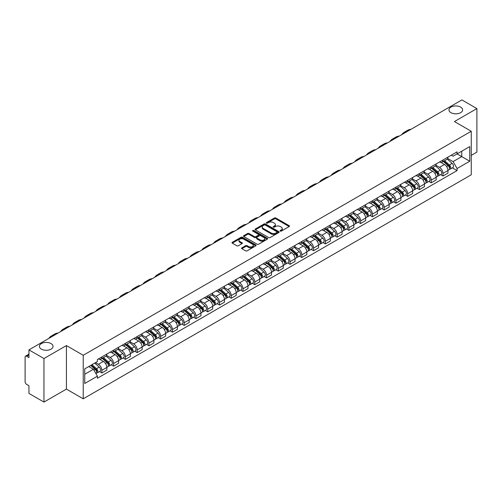 <?xml version="1.0" encoding="UTF-8"?>
<svg xmlns="http://www.w3.org/2000/svg" width="502" height="502" viewBox="0 0 502 502"><rect width="100%" height="100%" fill="white"/><g stroke="black" fill="none" stroke-linecap="round" stroke-linejoin="round"><path stroke-width="0.75" d="M280.279 231.096A0.734 0.42 0 0 0 281.315 231.096L289.177 226.559A1.048 0.602 0 0 0 289.485 226.132A1.048 0.602 0 0 0 289.177 225.699L275.855 218.012A1.048 0.602 0 0 0 274.374 218.012L266.512 222.549A0.734 0.42 0 0 0 267.547 223.152L268.564 222.562A3.351 1.933 0 0 1 273.301 222.562L274.412 223.202A3.351 1.933 0 0 1 275.391 224.57A3.351 1.933 0 0 1 274.412 225.938L273.395 226.521A0.734 0.42 0 0 0 274.431 227.124L275.447 226.534A3.351 1.933 0 0 1 280.185 226.534L281.296 227.174A3.351 1.933 0 0 1 282.275 228.542A3.351 1.933 0 0 1 281.296 229.91L280.279 230.5A0.734 0.42 0 0 0 280.279 231.096L280.279 230.5M51.041 343.569A6.827 3.941 0 0 0 43.599 342.715A6.827 3.941 0 0 0 39.388 346.355A6.827 3.941 0 0 0 41.384 349.141A6.827 3.941 0 0 0 48.826 349.994A6.827 3.941 0 0 0 53.036 346.355A6.827 3.941 0 0 0 51.041 343.569M460.616 107.102A6.827 3.941 0 0 0 453.174 106.248A6.827 3.941 0 0 0 448.964 109.888A6.827 3.941 0 0 0 450.959 112.674A6.827 3.941 0 0 0 458.401 113.534A6.827 3.941 0 0 0 462.612 109.888A6.827 3.941 0 0 0 460.616 107.102M241.882 247.837A1.048 0.602 0 0 0 241.575 248.264A1.048 0.602 0 0 0 241.882 248.691L245.622 250.849A1.048 0.602 0 0 0 247.103 250.849L255.832 245.804A1.048 0.602 0 0 0 256.139 245.378A1.048 0.602 0 0 0 255.832 244.951L242.51 237.258A1.048 0.602 0 0 0 241.035 237.258L232.3 242.303A1.048 0.602 0 0 0 231.993 242.73A1.048 0.602 0 0 0 232.3 243.156L236.812 245.76A1.048 0.602 0 0 0 238.293 245.76L242.033 243.608A1.048 0.602 0 0 0 242.34 243.175A1.048 0.602 0 0 0 242.033 242.748L239.793 241.456A2.799 1.619 0 0 1 238.971 240.314A2.799 1.619 0 0 1 240.703 238.82A2.799 1.619 0 0 1 243.752 239.172L252.525 244.236A2.799 1.619 0 0 1 253.341 245.378A2.799 1.619 0 0 1 251.615 246.871A2.799 1.619 0 0 1 248.565 246.52L247.103 245.679A1.048 0.602 0 0 0 245.622 245.679L241.882 247.837L241.882 248.691M83.232 355.278L66.421 345.571L43.95 358.547L28.947 349.881L461.896 99.923L476.9 108.583L454.429 121.559L471.246 131.267L83.232 355.278L83.232 398.814L471.246 174.796L471.246 131.267M268.639 237.559A1.048 0.602 0 0 0 270.12 237.559L278.855 232.52A1.048 0.602 0 0 0 279.156 232.087A1.048 0.602 0 0 0 278.855 231.66L265.533 223.974A1.048 0.602 0 0 0 264.052 223.974L255.317 229.012A1.048 0.602 0 0 0 255.01 229.439A1.048 0.602 0 0 0 255.317 229.866L268.639 237.559M253.058 231.253A0.734 0.42 0 0 1 253.799 231.359L253.799 230.487L267.346 238.306A1.048 0.602 0 0 1 267.648 238.732A1.048 0.602 0 0 1 267.346 239.159L258.612 244.204A1.048 0.602 0 0 1 257.131 244.204L243.809 236.511L247.542 234.371L247.542 233.499L243.809 235.658A1.048 0.602 0 0 0 243.501 236.084A1.048 0.602 0 0 0 243.809 236.511L243.809 235.658M247.542 234.371A1.048 0.602 0 0 1 249.023 234.371L249.023 233.499A1.048 0.602 0 0 0 247.542 233.499M249.023 233.499L254.426 236.618A1.048 0.602 0 0 0 255.907 236.618L258.386 235.187A1.048 0.602 0 0 0 258.693 234.76A1.048 0.602 0 0 0 258.386 234.334L252.763 231.083A0.734 0.42 0 0 1 253.799 230.487M43.95 358.547L43.95 402.077L28.947 393.417L28.947 385.712L26.606 384.363A2.133 1.23 -120 0 1 25.1 381.746L25.1 357.11A2.133 1.23 -120 0 1 25.539 356.131L28.947 354.167M471.246 155.382L476.9 152.119L476.9 108.583M43.95 402.077L66.421 389.106L83.232 398.814M28.947 349.881L28.947 357.587L26.606 356.238A2.133 1.23 -120 0 0 25.539 356.131M442.971 159.994A4.907 2.83 60 0 1 441.955 162.196L446.931 159.322A4.907 2.83 -120 0 0 447.947 157.126M435.905 165.277L439.501 167.354A4.907 2.83 60 0 1 442.971 173.359L447.947 170.485A4.907 2.83 -120 0 0 444.477 164.48L440.913 162.422M447.947 170.485L447.947 173.146L442.971 176.014L440.587 174.64M441.955 162.196A4.907 2.83 60 0 1 439.539 161.977M442.971 173.359L442.971 176.014M431.205 166.79A4.907 2.83 60 0 1 430.189 168.992L435.165 166.118A4.907 2.83 -120 0 0 436.182 163.916M428.821 181.429L431.205 182.81L436.182 179.936L436.182 177.281A4.907 2.83 -120 0 0 432.718 171.27L429.154 169.212M430.189 168.992A4.907 2.83 60 0 1 427.779 168.766M424.146 172.067L427.742 174.144A4.907 2.83 60 0 1 431.205 180.149L431.205 182.81M419.446 173.579A4.907 2.83 60 0 1 418.43 175.782L423.406 172.908A4.907 2.83 -120 0 0 424.422 170.705M417.062 188.219L419.446 189.599L424.422 186.725L424.422 184.071A4.907 2.83 -120 0 0 420.952 178.059L417.388 176.007M418.43 175.782A4.907 2.83 60 0 1 416.014 175.556M412.38 178.863L415.976 180.933A4.907 2.83 60 0 1 419.446 186.945L419.446 189.599M407.68 180.369A4.907 2.83 60 0 1 406.664 182.571L411.64 179.697A4.907 2.83 -120 0 0 412.657 177.495M405.296 195.014L407.68 196.389L412.657 193.515L412.657 190.86A4.907 2.83 -120 0 0 409.193 184.855L405.629 182.797M406.664 182.571A4.907 2.83 60 0 1 404.254 182.351M400.621 185.652L404.217 187.729A4.907 2.83 60 0 1 407.68 193.734L407.68 196.389M395.921 187.158A4.907 2.83 60 0 1 394.905 189.361L399.881 186.487A4.907 2.83 -120 0 0 400.897 184.284M393.537 201.804L395.921 203.178L400.897 200.304L400.897 197.65A4.907 2.83 -120 0 0 397.427 191.645L393.863 189.587M394.905 189.361A4.907 2.83 60 0 1 392.489 189.141M388.855 192.442L392.451 194.519A4.907 2.83 60 0 1 395.921 200.524L395.921 203.178M384.156 193.954A4.907 2.83 60 0 1 383.139 196.15L388.115 193.283A4.907 2.83 -120 0 0 389.132 191.08M381.771 208.594L384.156 209.974L389.132 207.1L389.132 204.439A4.907 2.83 -120 0 0 385.668 198.434L382.104 196.376M383.139 196.15A4.907 2.83 60 0 1 380.729 195.931M377.096 199.231L380.692 201.308A4.907 2.83 60 0 1 384.156 207.313L384.156 209.974M372.396 200.744A4.907 2.83 60 0 1 371.38 202.946L376.356 200.072A4.907 2.83 -120 0 0 377.372 197.87M370.012 215.383L372.396 216.764L377.372 213.89L377.372 211.235A4.907 2.83 -120 0 0 373.902 205.224L370.338 203.172M371.38 202.946A4.907 2.83 60 0 1 368.964 202.72M365.33 206.027L368.926 208.098A4.907 2.83 60 0 1 372.396 214.109L372.396 216.764M360.631 207.533A4.907 2.83 60 0 1 359.614 209.736L364.59 206.862A4.907 2.83 -120 0 0 365.607 204.659M358.246 222.173L360.631 223.553L365.607 220.679L365.607 218.025A4.907 2.83 -120 0 0 362.143 212.02L358.579 209.962M359.614 209.736A4.907 2.83 60 0 1 357.204 209.516M353.571 212.817L357.167 214.887A4.907 2.83 60 0 1 360.631 220.899L360.631 223.553M348.871 214.323A4.907 2.83 60 0 1 347.855 216.525L352.831 213.651A4.907 2.83 -120 0 0 353.847 211.449M346.487 228.968L348.871 230.343L353.847 227.469L353.847 224.814A4.907 2.83 -120 0 0 350.377 218.809L346.813 216.751M347.855 216.525A4.907 2.83 60 0 1 345.439 216.306M341.806 219.606L345.401 221.683A4.907 2.83 60 0 1 348.871 227.688L348.871 230.343M337.106 221.112A4.907 2.83 60 0 1 336.089 223.315L341.065 220.447A4.907 2.83 -120 0 0 342.082 218.244M334.721 235.758L337.106 237.132L342.082 234.265L342.082 231.604A4.907 2.83 -120 0 0 338.618 225.599L335.054 223.541M336.089 223.315A4.907 2.83 60 0 1 333.679 223.095M330.046 226.396L333.642 228.473A4.907 2.83 60 0 1 337.106 234.478L337.106 237.132M325.346 227.908A4.907 2.83 60 0 1 324.33 230.111L329.306 227.237A4.907 2.83 -120 0 0 330.322 225.034M322.962 242.548L325.346 243.928L330.322 241.054L330.322 238.4A4.907 2.83 -120 0 0 326.852 232.388L323.288 230.336M324.33 230.111A4.907 2.83 60 0 1 321.914 229.885M318.281 233.185L321.876 235.262A4.907 2.83 60 0 1 325.346 241.274L325.346 243.928M313.581 234.698A4.907 2.83 60 0 1 312.564 236.9L317.54 234.026A4.907 2.83 -120 0 0 318.557 231.824M311.196 249.337L313.581 250.718L318.557 247.844L318.557 245.189A4.907 2.83 -120 0 0 315.093 239.184L311.529 237.126M312.564 236.9A4.907 2.83 60 0 1 310.154 236.68M306.521 239.981L310.117 242.052A4.907 2.83 60 0 1 313.581 248.063L313.581 250.718M301.821 241.487A4.907 2.83 60 0 1 300.805 243.69L305.781 240.816A4.907 2.83 -120 0 0 306.797 238.613M299.437 256.133L301.821 257.507L306.797 254.633L306.797 251.979A4.907 2.83 -120 0 0 303.327 245.974L299.763 243.916M300.805 243.69A4.907 2.83 60 0 1 298.389 243.47M294.756 246.771L298.351 248.848A4.907 2.83 60 0 1 301.821 254.853L301.821 257.507M290.056 248.277A4.907 2.83 60 0 1 289.039 250.479L294.015 247.605A4.907 2.83 -120 0 0 295.032 245.409M287.671 262.922L290.056 264.297L295.032 261.429L295.032 258.768A4.907 2.83 -120 0 0 291.568 252.763L288.004 250.705M289.039 250.479A4.907 2.83 60 0 1 286.629 250.26M282.996 253.56L286.592 255.637A4.907 2.83 60 0 1 290.056 261.642L290.056 264.297M278.296 255.072A4.907 2.83 60 0 1 277.28 257.275L282.256 254.401A4.907 2.83 -120 0 0 283.272 252.199M275.912 269.712L278.296 271.093L283.272 268.219L283.272 265.564A4.907 2.83 -120 0 0 279.802 259.553L276.238 257.495M277.28 257.275A4.907 2.83 60 0 1 274.864 257.049M271.231 260.35L274.826 262.427A4.907 2.83 60 0 1 278.296 268.432L278.296 271.093M266.531 261.862A4.907 2.83 60 0 1 265.514 264.065L270.49 261.191A4.907 2.83 -120 0 0 271.507 258.988M264.146 276.502L266.531 277.882L271.507 275.008L271.507 272.354A4.907 2.83 -120 0 0 268.043 266.342L264.479 264.29M265.514 264.065A4.907 2.83 60 0 1 263.104 263.839M259.471 267.146L263.067 269.216A4.907 2.83 60 0 1 266.531 275.228L266.531 277.882M254.771 268.652A4.907 2.83 60 0 1 253.755 270.854L258.731 267.98A4.907 2.83 -120 0 0 259.747 265.778M252.387 283.297L254.771 284.672L259.747 281.798L259.747 279.143A4.907 2.83 -120 0 0 256.277 273.138L252.713 271.08M253.755 270.854A4.907 2.83 60 0 1 251.339 270.634M247.706 273.935L251.301 276.012A4.907 2.83 60 0 1 254.771 282.017L254.771 284.672M243.006 275.441A4.907 2.83 60 0 1 241.989 277.644L246.965 274.77A4.907 2.83 -120 0 0 247.982 272.567M240.621 290.087L243.006 291.461L247.982 288.587L247.982 285.933A4.907 2.83 -120 0 0 244.518 279.928L240.954 277.87M241.989 277.644A4.907 2.83 60 0 1 239.579 277.424M235.946 280.725L239.542 282.802A4.907 2.83 60 0 1 243.006 288.807L243.006 291.461M231.246 282.237A4.907 2.83 60 0 1 230.23 284.433L235.206 281.566A4.907 2.83 -120 0 0 236.222 279.363M228.862 296.877L231.246 298.257L236.222 295.383L236.222 292.729A4.907 2.83 -120 0 0 232.752 286.717L229.188 284.659M230.23 284.433A4.907 2.83 60 0 1 227.814 284.214M224.181 287.514L227.776 289.591A4.907 2.83 60 0 1 231.246 295.596L231.246 298.257M219.481 289.026A4.907 2.83 60 0 1 218.464 291.229L223.44 288.355A4.907 2.83 -120 0 0 224.457 286.153M217.096 303.666L219.481 305.047L224.457 302.173L224.457 299.518A4.907 2.83 -120 0 0 220.993 293.507L217.429 291.455M218.464 291.229A4.907 2.83 60 0 1 216.055 291.003M212.421 294.31L216.017 296.381A4.907 2.83 60 0 1 219.481 302.392L219.481 305.047M207.721 295.816A4.907 2.83 60 0 1 206.705 298.019L211.681 295.145A4.907 2.83 -120 0 0 212.697 292.942M205.337 310.456L207.721 311.836L212.697 308.962L212.697 306.308A4.907 2.83 -120 0 0 209.227 300.303L205.663 298.244M206.705 298.019A4.907 2.83 60 0 1 204.289 297.799M200.656 301.1L204.251 303.17A4.907 2.83 60 0 1 207.721 309.182L207.721 311.836M195.956 302.606A4.907 2.83 60 0 1 194.939 304.808L199.915 301.934A4.907 2.83 -120 0 0 200.932 299.732M193.571 317.251L195.956 318.626L200.932 315.752L200.932 313.097A4.907 2.83 -120 0 0 197.468 307.092L193.904 305.034M194.939 304.808A4.907 2.83 60 0 1 192.53 304.588M188.896 307.889L192.492 309.966A4.907 2.83 60 0 1 195.956 315.971L195.956 318.626M184.196 309.401A4.907 2.83 60 0 1 183.18 311.598L188.156 308.73A4.907 2.83 -120 0 0 189.172 306.527M181.812 324.041L184.196 325.415L189.172 322.548L189.172 319.887A4.907 2.83 -120 0 0 185.702 313.882L182.138 311.824M183.18 311.598A4.907 2.83 60 0 1 180.764 311.378M177.131 314.679L180.726 316.756A4.907 2.83 60 0 1 184.196 322.761L184.196 325.415M172.431 316.191A4.907 2.83 60 0 1 171.414 318.393L176.39 315.52A4.907 2.83 -120 0 0 177.407 313.317M170.046 330.831L172.431 332.211L177.407 329.337L177.407 326.683A4.907 2.83 -120 0 0 173.943 320.671L170.379 318.619M171.414 318.393A4.907 2.83 60 0 1 169.005 318.168M165.371 321.468L168.967 323.545A4.907 2.83 60 0 1 172.431 329.557L172.431 332.211M160.671 322.981A4.907 2.83 60 0 1 159.655 325.183L164.631 322.309A4.907 2.83 -120 0 0 165.647 320.107M158.287 337.62L160.671 339.001L165.647 336.127L165.647 333.472A4.907 2.83 -120 0 0 162.177 327.467L158.613 325.409M159.655 325.183A4.907 2.83 60 0 1 157.239 324.963M153.606 328.264L157.201 330.335A4.907 2.83 60 0 1 160.671 336.346L160.671 339.001M148.906 329.77A4.907 2.83 60 0 1 147.889 331.973L152.865 329.099A4.907 2.83 -120 0 0 153.882 326.896M146.521 344.416L148.906 345.79L153.882 342.916L153.882 340.262A4.907 2.83 -120 0 0 150.418 334.257L146.854 332.198M147.889 331.973A4.907 2.83 60 0 1 145.48 331.753M141.846 335.054L145.442 337.131A4.907 2.83 60 0 1 148.906 343.136L148.906 345.79M137.146 336.56A4.907 2.83 60 0 1 136.13 338.762L141.106 335.888A4.907 2.83 -120 0 0 142.122 333.692M134.762 351.205L137.146 352.58L142.122 349.712L142.122 347.051A4.907 2.83 -120 0 0 138.652 341.046L135.088 338.988M136.13 338.762A4.907 2.83 60 0 1 133.714 338.543M130.081 341.843L133.676 343.92A4.907 2.83 60 0 1 137.146 349.925L137.146 352.58M125.381 343.355A4.907 2.83 60 0 1 124.364 345.558L129.34 342.684A4.907 2.83 -120 0 0 130.357 340.481M122.996 357.995L125.381 359.376L130.357 356.502L130.357 353.847A4.907 2.83 -120 0 0 126.893 347.836L123.329 345.778M124.364 345.558A4.907 2.83 60 0 1 121.955 345.332M118.321 348.633L121.917 350.71A4.907 2.83 60 0 1 125.381 356.715L125.381 359.376M113.621 350.145A4.907 2.83 60 0 1 112.605 352.348L117.581 349.474A4.907 2.83 -120 0 0 118.597 347.271M111.237 364.785L113.621 366.165L118.597 363.291L118.597 360.637A4.907 2.83 -120 0 0 115.127 354.625L111.563 352.573M112.605 352.348A4.907 2.83 60 0 1 110.189 352.128M106.556 355.429L110.151 357.499A4.907 2.83 60 0 1 113.621 363.511L113.621 366.165M101.856 356.935A4.907 2.83 60 0 1 100.839 359.137L105.815 356.263A4.907 2.83 -120 0 0 106.832 354.061M99.471 371.58L101.856 372.955L106.832 370.081L106.832 367.426A4.907 2.83 -120 0 0 103.368 361.421L99.804 359.363M100.839 359.137A4.907 2.83 60 0 1 98.43 358.917M95.524 362.639L98.392 364.295A4.907 2.83 60 0 1 101.856 370.3L101.856 372.955M451.304 155.187L453.074 156.21L469.734 146.59L461.746 151.202L461.746 156.599L453.074 161.606L447.671 158.488M84.744 374.26L93.416 369.252L97.407 376.174L84.744 383.49L84.744 368.863L97.407 361.547L97.407 359.501L457.071 151.855L457.071 153.901L469.734 161.217L457.071 168.528L453.074 161.606M469.734 146.59L469.734 161.217M97.407 376.174L97.407 378.226L457.071 170.573L457.071 168.528M66.421 345.571L66.421 389.106M93.416 369.252L88.741 366.554M452.346 167.85L457.071 170.573M280.568 231.202L281.296 230.782A3.351 1.933 0 0 0 282.275 229.414L282.275 228.542M275.391 224.57L275.391 225.442A3.351 1.933 0 0 1 274.412 226.81L273.684 227.224M289.165 226.565L275.855 218.878A1.048 0.602 0 0 0 274.374 218.878L266.8 223.252M278.836 232.526L265.533 224.84A1.048 0.602 0 0 0 264.052 224.84L255.33 229.878M277.004 232.388A0.734 0.42 0 0 0 277.004 231.792L265.307 225.04A0.734 0.42 0 0 0 264.272 225.04L263.199 225.662A3.351 1.933 0 0 0 262.22 227.029A3.351 1.933 0 0 0 263.199 228.391L271.193 233.01A3.351 1.933 0 0 0 275.931 233.01L277.004 232.388L277.004 233.261A0.734 0.42 0 0 0 277.217 232.959L277.217 232.087M262.22 227.029L262.22 227.895A3.351 1.933 0 0 0 263.199 229.263L263.199 228.391M277.004 233.261L275.931 233.882A3.351 1.933 0 0 1 271.193 233.882L263.199 229.263M249.023 234.371L254.426 237.49A1.048 0.602 0 0 0 255.907 237.49L258.386 236.059A1.048 0.602 0 0 0 258.693 235.633L258.693 234.76M253.799 231.359L267.328 239.172M260.036 239.856A2.799 1.619 0 0 0 263.086 240.207A2.799 1.619 0 0 0 264.811 238.714A2.799 1.619 0 0 0 263.996 237.571L260.902 235.783A1.048 0.602 0 0 0 259.421 235.783L256.942 237.22A1.048 0.602 0 0 0 256.641 237.647A1.048 0.602 0 0 0 256.942 238.073L260.036 239.856L260.036 240.728A2.799 1.619 0 0 0 263.086 241.079A2.799 1.619 0 0 0 264.811 239.586L264.811 238.714M256.641 237.647L256.641 238.513A1.048 0.602 0 0 0 256.942 238.946L256.942 238.073M260.036 240.728L256.942 238.946M253.341 245.378L253.341 246.25A2.799 1.619 0 0 1 251.615 247.743A2.799 1.619 0 0 1 248.565 247.392L247.103 246.551A1.048 0.602 0 0 0 245.622 246.551L241.895 248.697M238.971 240.314L238.971 241.186A2.799 1.619 0 0 0 239.793 242.328L239.793 241.456M242.02 243.614L239.793 242.328M255.819 245.817L242.51 238.13A1.048 0.602 0 0 0 241.035 238.13L232.313 243.163L232.3 242.303M443.31 161.418L448.104 165.691A2.667 1.537 60 0 1 448.939 169.814L447.947 170.391M443.435 161.531L445.694 162.83M443.793 161.136L449.127 165.892A1.28 0.74 60 0 1 449.528 167.875A1.28 0.74 60 0 1 449.409 167.919M444.59 160.678L449.384 164.951A2.667 1.537 60 0 1 450.219 169.074A2.667 1.537 60 0 1 449.416 169.161M447.263 159.071L452.101 163.382A2.667 1.537 60 0 1 452.936 167.505L450.219 169.074M410.981 129.315A20.582 11.885 -120 0 0 407.687 130.269L404.217 132.271A20.582 11.885 -120 0 0 401.744 134.649M407.511 131.317A20.582 11.885 -120 0 0 404.217 132.271M431.544 168.208L436.338 172.481A2.667 1.537 60 0 1 437.179 176.604L436.182 177.181M431.676 168.321L433.929 169.62M432.034 167.925L437.361 172.688A1.28 0.74 60 0 1 437.769 174.665A1.28 0.74 60 0 1 437.65 174.709M432.831 167.467L437.625 171.74A2.667 1.537 60 0 1 438.459 175.863A2.667 1.537 60 0 1 437.656 175.951M435.504 165.861L440.336 170.178A2.667 1.537 60 0 1 441.176 174.301L438.459 175.863M419.785 174.997L424.579 179.277A2.667 1.537 60 0 1 425.414 183.393L424.422 183.97M419.91 175.11L422.169 176.415M420.268 174.715L425.602 179.478A1.28 0.74 60 0 1 426.003 181.454A1.28 0.74 60 0 1 425.884 181.504M421.065 174.257L425.859 178.536A2.667 1.537 60 0 1 426.694 182.659A2.667 1.537 60 0 1 425.891 182.741M423.738 172.65L428.576 176.968A2.667 1.537 60 0 1 429.411 181.09L426.694 182.659M399.216 136.105A20.582 11.885 -120 0 0 395.921 137.059L392.451 139.06A20.582 11.885 -120 0 0 389.985 141.439M395.752 138.113A20.582 11.885 -120 0 0 392.451 139.06M387.456 142.901A20.582 11.885 -120 0 0 384.162 143.848L380.692 145.85A20.582 11.885 -120 0 0 378.219 148.234M383.986 144.902A20.582 11.885 -120 0 0 380.692 145.85M408.019 181.787L412.813 186.066A2.667 1.537 60 0 1 413.654 190.189L412.657 190.76M408.151 181.9L410.404 183.205M408.509 181.511L413.836 186.267A1.28 0.74 60 0 1 414.244 188.244A1.28 0.74 60 0 1 414.125 188.294M409.306 181.046L414.1 185.326A2.667 1.537 60 0 1 414.934 189.449A2.667 1.537 60 0 1 414.131 189.53M411.979 179.446L416.811 183.757A2.667 1.537 60 0 1 417.651 187.88L414.934 189.449M396.26 188.576L401.054 192.856A2.667 1.537 60 0 1 401.889 196.979L400.897 197.55M396.385 188.689L398.644 189.994M396.743 188.3L402.077 193.057A1.28 0.74 60 0 1 402.478 195.04A1.28 0.74 60 0 1 402.359 195.083M397.54 187.842L402.334 192.115A2.667 1.537 60 0 1 403.169 196.238A2.667 1.537 60 0 1 402.366 196.326M400.213 186.236L405.051 190.547A2.667 1.537 60 0 1 405.886 194.669L403.169 196.238M384.494 195.372L389.288 199.645A2.667 1.537 60 0 1 390.129 203.768L389.132 204.345M384.626 195.485L386.879 196.784M384.984 195.09L390.311 199.852A1.28 0.74 60 0 1 390.719 201.829A1.28 0.74 60 0 1 390.6 201.873M385.781 194.632L390.575 198.905A2.667 1.537 60 0 1 391.409 203.028A2.667 1.537 60 0 1 390.606 203.115M388.454 193.025L393.286 197.342A2.667 1.537 60 0 1 394.126 201.465L391.409 203.028M375.691 149.69A20.582 11.885 -120 0 0 372.396 150.638L368.926 152.646A20.582 11.885 -120 0 0 366.46 155.024M372.227 151.692A20.582 11.885 -120 0 0 368.926 152.646M363.931 156.48A20.582 11.885 -120 0 0 360.637 157.433L357.167 159.435A20.582 11.885 -120 0 0 354.694 161.813M360.461 158.481A20.582 11.885 -120 0 0 357.167 159.435M352.172 163.269A20.582 11.885 -120 0 0 348.871 164.223L345.401 166.225A20.582 11.885 -120 0 0 342.935 168.603M348.702 165.271A20.582 11.885 -120 0 0 345.401 166.225M372.735 202.162L377.529 206.435A2.667 1.537 60 0 1 378.364 210.558L377.372 211.135M372.861 202.275L375.119 203.58M373.218 201.879L378.552 206.642A1.28 0.74 60 0 1 378.954 208.619A1.28 0.74 60 0 1 378.834 208.669M374.015 201.421L378.809 205.701A2.667 1.537 60 0 1 379.644 209.817A2.667 1.537 60 0 1 378.841 209.905M376.688 199.815L381.526 204.132A2.667 1.537 60 0 1 382.361 208.255L379.644 209.817M340.406 170.065A20.582 11.885 -120 0 0 337.112 171.013L333.642 173.014A20.582 11.885 -120 0 0 331.169 175.393M336.936 172.067A20.582 11.885 -120 0 0 333.642 173.014M360.969 208.951L365.763 213.231A2.667 1.537 60 0 1 366.604 217.353L365.607 217.924M361.101 209.064L363.354 210.369M361.459 208.675L366.786 213.432A1.28 0.74 60 0 1 367.194 215.408A1.28 0.74 60 0 1 367.075 215.458M362.256 208.211L367.05 212.49A2.667 1.537 60 0 1 367.884 216.613A2.667 1.537 60 0 1 367.081 216.695M364.929 206.611L369.761 210.922A2.667 1.537 60 0 1 370.601 215.044L367.884 216.613M328.647 176.855A20.582 11.885 -120 0 0 325.346 177.802L321.876 179.804A20.582 11.885 -120 0 0 319.41 182.188M325.177 178.856A20.582 11.885 -120 0 0 321.876 179.804M349.21 215.741L354.004 220.02A2.667 1.537 60 0 1 354.839 224.143L353.847 224.714M349.336 215.854L351.595 217.159M349.693 215.465L355.027 220.221A1.28 0.74 60 0 1 355.429 222.204A1.28 0.74 60 0 1 355.309 222.248M350.49 215L355.284 219.28A2.667 1.537 60 0 1 356.119 223.403A2.667 1.537 60 0 1 355.316 223.49M353.163 213.4L358.001 217.711A2.667 1.537 60 0 1 358.836 221.834L356.119 223.403M316.881 183.644A20.582 11.885 -120 0 0 313.587 184.598L310.117 186.6A20.582 11.885 -120 0 0 307.644 188.978M313.411 185.646A20.582 11.885 -120 0 0 310.117 186.6M337.451 222.537L342.238 226.81A2.667 1.537 60 0 1 343.079 230.933L342.082 231.51M337.576 222.65L339.829 223.948M337.934 222.254L343.261 227.017A1.28 0.74 60 0 1 343.669 228.994A1.28 0.74 60 0 1 343.55 229.037M338.731 221.796L343.525 226.069A2.667 1.537 60 0 1 344.359 230.192A2.667 1.537 60 0 1 343.556 230.28M341.404 220.19L346.236 224.507A2.667 1.537 60 0 1 347.077 228.623L344.359 230.192M305.122 190.434A20.582 11.885 -120 0 0 301.821 191.387L298.351 193.389A20.582 11.885 -120 0 0 295.885 195.767M301.652 192.435A20.582 11.885 -120 0 0 298.351 193.389M325.685 229.326L330.479 233.599A2.667 1.537 60 0 1 331.314 237.722L330.322 238.299M325.811 229.439L328.07 230.738M326.168 229.044L331.502 233.806A1.28 0.74 60 0 1 331.904 235.783A1.28 0.74 60 0 1 331.784 235.827M326.965 228.586L331.759 232.859A2.667 1.537 60 0 1 332.594 236.982A2.667 1.537 60 0 1 331.791 237.069M329.638 226.979L334.476 231.296A2.667 1.537 60 0 1 335.311 235.419L332.594 236.982M293.356 197.23A20.582 11.885 -120 0 0 290.062 198.177L286.592 200.179A20.582 11.885 -120 0 0 284.119 202.557M289.886 199.231A20.582 11.885 -120 0 0 286.592 200.179M313.926 236.116L318.714 240.395A2.667 1.537 60 0 1 319.554 244.518L318.557 245.089M314.051 236.229L316.304 237.534M314.409 235.84L319.743 240.596A1.28 0.74 60 0 1 320.144 242.573A1.28 0.74 60 0 1 320.025 242.623M315.206 235.375L320 239.655A2.667 1.537 60 0 1 320.834 243.777A2.667 1.537 60 0 1 320.031 243.859M317.879 233.769L322.711 238.086A2.667 1.537 60 0 1 323.552 242.209L320.834 243.777M281.597 204.019A20.582 11.885 -120 0 0 278.296 204.967L274.826 206.968A20.582 11.885 -120 0 0 272.36 209.353M278.127 206.021A20.582 11.885 -120 0 0 274.826 206.968M302.16 242.905L306.954 247.185A2.667 1.537 60 0 1 307.789 251.307L306.797 251.878M302.286 243.018L304.545 244.323M302.643 242.629L307.977 247.386A1.28 0.74 60 0 1 308.379 249.368A1.28 0.74 60 0 1 308.259 249.412M303.44 242.165L308.234 246.444A2.667 1.537 60 0 1 309.069 250.567A2.667 1.537 60 0 1 308.266 250.655M306.113 240.565L310.951 244.876A2.667 1.537 60 0 1 311.786 248.998L309.069 250.567M269.831 210.809A20.582 11.885 -120 0 0 266.537 211.762L263.067 213.764A20.582 11.885 -120 0 0 260.594 216.142M266.361 212.81A20.582 11.885 -120 0 0 263.067 213.764M290.401 249.701L295.189 253.974A2.667 1.537 60 0 1 296.029 258.097L295.032 258.674M290.526 249.814L292.779 251.113M290.884 249.419L296.218 254.175A1.28 0.74 60 0 1 296.619 256.158A1.28 0.74 60 0 1 296.5 256.202M291.681 248.961L296.475 253.234A2.667 1.537 60 0 1 297.309 257.357A2.667 1.537 60 0 1 296.506 257.444M294.354 247.354L299.186 251.665A2.667 1.537 60 0 1 300.027 255.788L297.309 257.357M258.072 217.598A20.582 11.885 -120 0 0 254.771 218.552L251.301 220.554A20.582 11.885 -120 0 0 248.835 222.932M254.602 219.6A20.582 11.885 -120 0 0 251.301 220.554M278.635 256.491L283.429 260.764A2.667 1.537 60 0 1 284.264 264.887L283.272 265.464M278.761 256.604L281.02 257.902M279.118 256.208L284.452 260.971A1.28 0.74 60 0 1 284.854 262.948A1.28 0.74 60 0 1 284.734 262.992M279.915 255.75L284.709 260.023A2.667 1.537 60 0 1 285.544 264.146A2.667 1.537 60 0 1 284.741 264.234M282.588 254.144L287.426 258.461A2.667 1.537 60 0 1 288.261 262.584L285.544 264.146M246.306 224.388A20.582 11.885 -120 0 0 243.012 225.342L239.542 227.343A20.582 11.885 -120 0 0 237.069 229.721M242.836 226.396A20.582 11.885 -120 0 0 239.542 227.343M266.876 263.28L271.664 267.56A2.667 1.537 60 0 1 272.504 271.682L271.507 272.253M267.001 263.393L269.254 264.698M267.359 263.004L272.693 267.761A1.28 0.74 60 0 1 273.094 269.737A1.28 0.74 60 0 1 272.975 269.787M268.156 262.54L272.95 266.819A2.667 1.537 60 0 1 273.785 270.942A2.667 1.537 60 0 1 272.981 271.024M270.829 260.933L275.661 265.251A2.667 1.537 60 0 1 276.502 269.373L273.785 270.942M234.547 231.184A20.582 11.885 -120 0 0 231.246 232.131L227.776 234.133A20.582 11.885 -120 0 0 225.31 236.517M231.077 233.185A20.582 11.885 -120 0 0 227.776 234.133M255.11 270.07L259.904 274.349A2.667 1.537 60 0 1 260.739 278.472L259.747 279.043M255.236 270.183L257.495 271.488M255.593 269.794L260.927 274.55A1.28 0.74 60 0 1 261.329 276.527A1.28 0.74 60 0 1 261.209 276.577M256.39 269.329L261.184 273.609A2.667 1.537 60 0 1 262.019 277.731A2.667 1.537 60 0 1 261.216 277.813M259.063 267.729L263.901 272.04A2.667 1.537 60 0 1 264.736 276.163L262.019 277.731M222.781 237.973A20.582 11.885 -120 0 0 219.487 238.921L216.017 240.929A20.582 11.885 -120 0 0 213.545 243.307M219.311 239.975A20.582 11.885 -120 0 0 216.017 240.929M243.351 276.859L248.139 281.139A2.667 1.537 60 0 1 248.979 285.262L247.982 285.833M243.476 276.978L245.729 278.277M243.834 276.583L249.168 281.34A1.28 0.74 60 0 1 249.569 283.323A1.28 0.74 60 0 1 249.45 283.366M244.631 276.125L249.425 280.398A2.667 1.537 60 0 1 250.26 284.521A2.667 1.537 60 0 1 249.456 284.609M247.304 274.519L252.136 278.83A2.667 1.537 60 0 1 252.977 282.952L250.26 284.521M211.022 244.763A20.582 11.885 -120 0 0 207.721 245.716L204.251 247.718A20.582 11.885 -120 0 0 201.785 250.096M207.552 246.764A20.582 11.885 -120 0 0 204.251 247.718M231.585 283.655L236.379 287.928A2.667 1.537 60 0 1 237.214 292.051L236.222 292.628M231.711 283.768L233.97 285.067M232.068 283.373L237.402 288.135A1.28 0.74 60 0 1 237.804 290.112A1.28 0.74 60 0 1 237.684 290.156M232.865 282.915L237.659 287.188A2.667 1.537 60 0 1 238.494 291.311A2.667 1.537 60 0 1 237.691 291.398M235.538 281.308L240.376 285.625A2.667 1.537 60 0 1 241.211 289.748L238.494 291.311M199.256 251.552A20.582 11.885 -120 0 0 195.962 252.506L192.492 254.508A20.582 11.885 -120 0 0 190.02 256.886M195.786 253.56A20.582 11.885 -120 0 0 192.492 254.508M219.826 290.445L224.614 294.724A2.667 1.537 60 0 1 225.454 298.841L224.457 299.418M219.951 290.558L222.204 291.863M220.309 290.162L225.643 294.925A1.28 0.74 60 0 1 226.044 296.902A1.28 0.74 60 0 1 225.925 296.952M221.106 289.704L225.9 293.984A2.667 1.537 60 0 1 226.735 298.106A2.667 1.537 60 0 1 225.931 298.188M223.779 288.098L228.611 292.415A2.667 1.537 60 0 1 229.452 296.538L226.735 298.106M187.497 258.348A20.582 11.885 -120 0 0 184.196 259.296L180.726 261.297A20.582 11.885 -120 0 0 178.26 263.675M184.027 260.35A20.582 11.885 -120 0 0 180.726 261.297M208.06 297.234L212.854 301.514A2.667 1.537 60 0 1 213.689 305.636L212.697 306.207M208.186 297.347L210.445 298.652M208.543 296.958L213.877 301.715A1.28 0.74 60 0 1 214.279 303.691A1.28 0.74 60 0 1 214.159 303.741M209.34 296.494L214.134 300.773A2.667 1.537 60 0 1 214.969 304.896A2.667 1.537 60 0 1 214.166 304.978M212.013 294.894L216.851 299.205A2.667 1.537 60 0 1 217.686 303.327L214.969 304.896M175.731 265.138A20.582 11.885 -120 0 0 172.437 266.085L168.967 268.087A20.582 11.885 -120 0 0 166.495 270.471M172.261 267.139A20.582 11.885 -120 0 0 168.967 268.087M196.301 304.024L201.089 308.303A2.667 1.537 60 0 1 201.929 312.426L200.932 312.997M196.426 304.137L198.679 305.442M196.784 303.748L202.118 308.504A1.28 0.74 60 0 1 202.519 310.487A1.28 0.74 60 0 1 202.4 310.531M197.581 303.283L202.375 307.563A2.667 1.537 60 0 1 203.21 311.686A2.667 1.537 60 0 1 202.406 311.773M200.254 301.683L205.086 305.994A2.667 1.537 60 0 1 205.927 310.117L203.21 311.686M163.972 271.927A20.582 11.885 -120 0 0 160.671 272.881L157.201 274.883A20.582 11.885 -120 0 0 154.735 277.261M160.502 273.929A20.582 11.885 -120 0 0 157.201 274.883M184.535 310.82L189.329 315.093A2.667 1.537 60 0 1 190.164 319.216L189.172 319.793M184.661 310.933L186.92 312.231M185.018 310.537L190.352 315.3A1.28 0.74 60 0 1 190.754 317.277A1.28 0.74 60 0 1 190.635 317.32M185.815 310.079L190.609 314.352A2.667 1.537 60 0 1 191.444 318.475A2.667 1.537 60 0 1 190.641 318.563M188.488 308.473L193.326 312.79A2.667 1.537 60 0 1 194.161 316.906L191.444 318.475M152.206 278.717A20.582 11.885 -120 0 0 148.912 279.67L145.442 281.672A20.582 11.885 -120 0 0 142.97 284.05M148.736 280.718A20.582 11.885 -120 0 0 145.442 281.672M172.776 317.609L177.564 321.882A2.667 1.537 60 0 1 178.405 326.005L177.407 326.582M172.901 317.722L175.154 319.021M173.259 317.327L178.593 322.089A1.28 0.74 60 0 1 178.994 324.066A1.28 0.74 60 0 1 178.875 324.11M174.056 316.869L178.85 321.148A2.667 1.537 60 0 1 179.685 325.265A2.667 1.537 60 0 1 178.881 325.352M176.729 315.262L181.561 319.579A2.667 1.537 60 0 1 182.402 323.702L179.685 325.265M140.447 285.512A20.582 11.885 -120 0 0 137.146 286.46L133.676 288.462A20.582 11.885 -120 0 0 131.21 290.84M136.977 287.514A20.582 11.885 -120 0 0 133.676 288.462M161.01 324.399L165.804 328.678A2.667 1.537 60 0 1 166.639 332.801L165.647 333.372M161.136 324.512L163.395 325.817M161.493 324.123L166.827 328.879A1.28 0.74 60 0 1 167.229 330.856A1.28 0.74 60 0 1 167.11 330.906M162.29 323.658L167.084 327.938A2.667 1.537 60 0 1 167.919 332.06A2.667 1.537 60 0 1 167.116 332.142M164.963 322.052L169.802 326.369A2.667 1.537 60 0 1 170.636 330.492L167.919 332.06M128.681 292.302A20.582 11.885 -120 0 0 125.387 293.25L121.917 295.251A20.582 11.885 -120 0 0 119.445 297.636M125.211 294.304A20.582 11.885 -120 0 0 121.917 295.251M149.251 331.188L154.039 335.468A2.667 1.537 60 0 1 154.88 339.59L153.882 340.161M149.376 331.301L151.629 332.606M149.734 330.912L155.068 335.669A1.28 0.74 60 0 1 155.469 337.651A1.28 0.74 60 0 1 155.35 337.695M150.531 330.448L155.325 334.727A2.667 1.537 60 0 1 156.16 338.85A2.667 1.537 60 0 1 155.356 338.938M153.204 328.848L158.036 333.159A2.667 1.537 60 0 1 158.877 337.281L156.16 338.85M116.922 299.092A20.582 11.885 -120 0 0 113.621 300.045L110.151 302.047A20.582 11.885 -120 0 0 107.685 304.425M113.452 301.093A20.582 11.885 -120 0 0 110.151 302.047M137.485 337.984L142.279 342.257A2.667 1.537 60 0 1 143.114 346.38L142.122 346.957M137.611 338.097L139.87 339.396M137.968 337.702L143.302 342.458A1.28 0.74 60 0 1 143.704 344.441A1.28 0.74 60 0 1 143.585 344.485M138.765 337.244L143.559 341.517A2.667 1.537 60 0 1 144.394 345.64A2.667 1.537 60 0 1 143.591 345.727M141.439 335.637L146.277 339.948A2.667 1.537 60 0 1 147.111 344.071L144.394 345.64M105.156 305.881A20.582 11.885 -120 0 0 101.862 306.835L98.392 308.837A20.582 11.885 -120 0 0 95.92 311.215M101.686 307.883A20.582 11.885 -120 0 0 98.392 308.837M125.726 344.774L130.514 349.047A2.667 1.537 60 0 1 131.355 353.17L130.357 353.747M125.851 344.887L128.104 346.185M126.209 344.491L131.543 349.254A1.28 0.74 60 0 1 131.944 351.231A1.28 0.74 60 0 1 131.825 351.274M127.006 344.033L131.8 348.306A2.667 1.537 60 0 1 132.635 352.429A2.667 1.537 60 0 1 131.831 352.517M129.679 342.427L134.511 346.744A2.667 1.537 60 0 1 135.352 350.867L132.635 352.429M93.397 312.671A20.582 11.885 -120 0 0 90.096 313.624L86.626 315.626A20.582 11.885 -120 0 0 84.16 318.004M89.927 314.679A20.582 11.885 -120 0 0 86.626 315.626M113.96 351.563L118.754 355.843A2.667 1.537 60 0 1 119.589 359.965L118.597 360.536M114.086 351.676L116.345 352.981M114.443 351.287L119.777 356.043A1.28 0.74 60 0 1 120.179 358.02A1.28 0.74 60 0 1 120.06 358.07M115.24 350.823L120.034 355.102A2.667 1.537 60 0 1 120.869 359.225A2.667 1.537 60 0 1 120.066 359.306M117.914 349.216L122.752 353.533A2.667 1.537 60 0 1 123.586 357.656L120.869 359.225M81.631 319.467A20.582 11.885 -120 0 0 78.337 320.414L74.867 322.416A20.582 11.885 -120 0 0 72.395 324.8M78.161 321.468A20.582 11.885 -120 0 0 74.867 322.416M102.201 358.353L106.989 362.632A2.667 1.537 60 0 1 107.83 366.755L106.832 367.326M102.326 358.466L104.579 359.771M102.684 358.077L108.018 362.833A1.28 0.74 60 0 1 108.419 364.816A1.28 0.74 60 0 1 108.3 364.86M103.481 357.612L108.275 361.892A2.667 1.537 60 0 1 109.11 366.014A2.667 1.537 60 0 1 108.306 366.096M106.154 356.012L110.986 360.323A2.667 1.537 60 0 1 111.827 364.446L109.11 366.014M69.872 326.256A20.582 11.885 -120 0 0 66.571 327.204L63.101 329.212A20.582 11.885 -120 0 0 60.635 331.59M66.402 328.258A20.582 11.885 -120 0 0 63.101 329.212M90.73 365.406L95.229 369.422A2.667 1.537 60 0 1 96.064 373.544L95.932 373.62M90.774 365.381L92.82 366.56M91.213 365.13L96.252 369.623A1.28 0.74 60 0 1 96.654 371.606A1.28 0.74 60 0 1 96.535 371.649M92.01 364.665L96.51 368.681A2.667 1.537 60 0 1 97.344 372.804A2.667 1.537 60 0 1 96.541 372.892M94.727 363.097L99.227 367.113A2.667 1.537 60 0 1 100.061 371.235L97.344 372.804M58.106 333.046A20.582 11.885 -120 0 0 54.812 333.999L51.342 336.001A20.582 11.885 -120 0 0 48.87 338.379M54.636 335.047A20.582 11.885 -120 0 0 51.342 336.001M113.621 363.511L118.597 360.637M125.381 356.715L130.357 353.847M137.146 349.925L142.122 347.051M148.906 343.136L153.882 340.262M160.671 336.346L165.647 333.472M172.431 329.557L177.407 326.683M184.196 322.761L189.172 319.887M195.956 315.971L200.932 313.097M207.721 309.182L212.697 306.308M219.481 302.392L224.457 299.518M231.246 295.596L236.222 292.729M243.006 288.807L247.982 285.933M254.771 282.017L259.747 279.143M266.531 275.228L271.507 272.354M278.296 268.432L283.272 265.564M290.056 261.642L295.032 258.768M301.821 254.853L306.797 251.979M313.581 248.063L318.557 245.189M325.346 241.274L330.322 238.4M337.106 234.478L342.082 231.604M348.871 227.688L353.847 224.814M360.631 220.899L365.607 218.025M372.396 214.109L377.372 211.235M384.156 207.313L389.132 204.439M395.921 200.524L400.897 197.65M407.68 193.734L412.657 190.86M419.446 186.945L424.422 184.071M431.205 180.149L436.182 177.281M101.856 370.3L106.832 367.426M98.392 364.295L103.368 361.421M110.151 357.499L115.127 354.625M121.917 350.71L126.893 347.836M133.676 343.92L138.652 341.046M145.442 337.131L150.418 334.257M157.201 330.335L162.177 327.467M168.967 323.545L173.943 320.671M180.726 316.756L185.702 313.882M192.492 309.966L197.468 307.092M204.251 303.17L209.227 300.303M216.017 296.381L220.993 293.507M227.776 289.591L232.752 286.717M239.542 282.802L244.518 279.928M251.301 276.012L256.277 273.138M263.067 269.216L268.043 266.342M274.826 262.427L279.802 259.553M286.592 255.637L291.568 252.763M298.351 248.848L303.327 245.974M310.117 242.052L315.093 239.184M321.876 235.262L326.852 232.388M333.642 228.473L338.618 225.599M345.401 221.683L350.377 218.809M357.167 214.887L362.143 212.02M368.926 208.098L373.902 205.224M380.692 201.308L385.668 198.434M392.451 194.519L397.427 191.645M404.217 187.729L409.193 184.855M415.976 180.933L420.952 178.059M427.742 174.144L432.718 171.27M439.501 167.354L444.477 164.48M28.947 354.889L26.606 356.238M281.296 230.782L281.296 229.91M273.395 227.124L273.395 226.521M274.412 226.81L274.412 225.938M266.512 223.152L266.512 222.549M274.374 218.878L274.374 218.012M275.855 218.878L275.855 218.012M289.177 226.559L289.177 225.699M255.317 229.866L255.317 229.012M264.052 224.84L264.052 223.974M265.533 224.84L265.533 223.974M278.855 232.52L278.855 231.66M271.193 233.882L271.193 233.01M275.931 233.882L275.931 233.01M254.426 237.49L254.426 236.618M255.907 237.49L255.907 236.618M258.386 236.059L258.386 235.187M267.346 239.159L267.346 238.306M245.622 246.551L245.622 245.679M247.103 246.551L247.103 245.679M248.565 247.392L248.565 246.52M242.033 243.608L242.033 242.748M241.035 238.13L241.035 237.258M242.51 238.13L242.51 237.258M255.832 245.804L255.832 244.951M448.104 165.691L446.611 166.557M449.792 167.285L449.315 167.568M452.101 163.382L449.384 164.951M436.338 172.481L434.845 173.347M438.033 174.081L437.549 174.357M440.336 170.178L437.625 171.74M424.579 179.277L423.086 180.136M426.267 180.871L425.79 181.147M428.576 176.968L425.859 178.536M412.813 186.066L411.32 186.926M414.508 187.66L414.024 187.936M416.811 183.757L414.1 185.326M401.054 192.856L399.561 193.722M402.742 194.45L402.265 194.732M405.051 190.547L402.334 192.115M389.288 199.645L387.795 200.511M390.983 201.246L390.5 201.522M393.286 197.342L390.575 198.905M377.529 206.435L376.036 207.301M379.217 208.035L378.74 208.311M381.526 204.132L378.809 205.701M365.763 213.231L364.27 214.09M367.458 214.825L366.975 215.101M369.761 210.922L367.05 212.49M354.004 220.02L352.511 220.88M355.692 221.614L355.215 221.89M358.001 217.711L355.284 219.28M342.238 226.81L340.745 227.676M343.933 228.41L343.45 228.686M346.236 224.507L343.525 226.069M330.479 233.599L328.986 234.465M332.167 235.2L331.69 235.476M334.476 231.296L331.759 232.859M318.714 240.395L317.22 241.255M320.408 241.989L319.925 242.265M322.711 238.086L320 239.655M306.954 247.185L305.461 248.044M308.642 248.779L308.165 249.055M310.951 244.876L308.234 246.444M295.189 253.974L293.695 254.84M296.883 255.568L296.4 255.851M299.186 251.665L296.475 253.234M283.429 260.764L281.936 261.63M285.117 262.364L284.64 262.64M287.426 258.461L284.709 260.023M271.664 267.56L270.17 268.419M273.358 269.154L272.875 269.43M275.661 265.251L272.95 266.819M259.904 274.349L258.411 275.209M261.592 275.943L261.115 276.219M263.901 272.04L261.184 273.609M248.139 281.139L246.645 282.005M249.833 282.733L249.35 283.015M252.136 278.83L249.425 280.398M236.379 287.928L234.886 288.794M238.067 289.528L237.59 289.805M240.376 285.625L237.659 287.188M224.614 294.724L223.12 295.584M226.308 296.318L225.825 296.594M228.611 292.415L225.9 293.984M212.854 301.514L211.361 302.373M214.542 303.108L214.065 303.384M216.851 299.205L214.134 300.773M201.089 308.303L199.595 309.163M202.783 309.897L202.3 310.18M205.086 305.994L202.375 307.563M189.329 315.093L187.836 315.959M191.017 316.693L190.54 316.969M193.326 312.79L190.609 314.352M177.564 321.882L176.07 322.748M179.258 323.483L178.775 323.759M181.561 319.579L178.85 321.148M165.804 328.678L164.311 329.538M167.492 330.272L167.015 330.548M169.802 326.369L167.084 327.938M154.039 335.468L152.545 336.327M155.733 337.062L155.25 337.338M158.036 333.159L155.325 334.727M142.279 342.257L140.786 343.123M143.967 343.851L143.49 344.134M146.277 339.948L143.559 341.517M130.514 349.047L129.02 349.913M132.208 350.647L131.725 350.923M134.511 346.744L131.8 348.306M118.754 355.843L117.261 356.702M120.442 357.437L119.965 357.713M122.752 353.533L120.034 355.102M106.989 362.632L105.495 363.492M108.683 364.226L108.2 364.502M110.986 360.323L108.275 361.892M95.229 369.422L93.937 370.169M96.917 371.016L96.44 371.298M99.227 367.113L96.51 368.681"/></g></svg>
